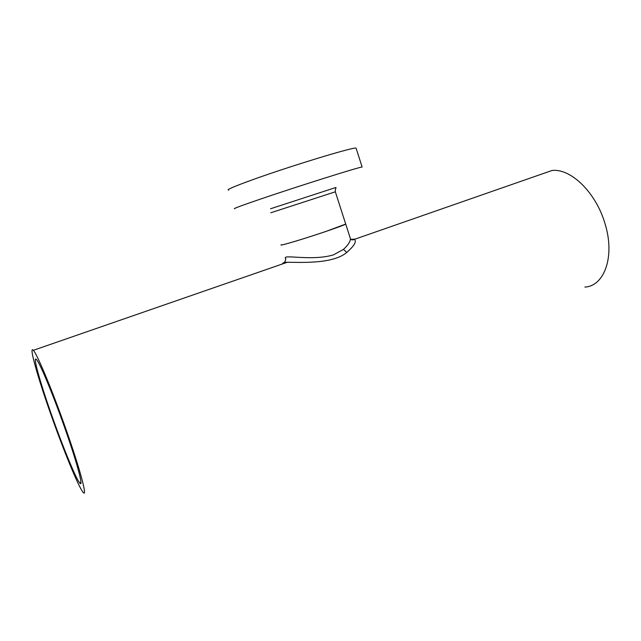 <?xml version="1.0" encoding="UTF-8"?>
<svg xmlns="http://www.w3.org/2000/svg" width="641" height="641" viewBox="0 0 641 641"><rect width="100%" height="100%" fill="white"/><g stroke="black" fill="none" stroke-linecap="round" stroke-linejoin="round"><path stroke-width="0.96" d="M64.909 428.324C77.361 463.571 83.955 488.754 79.668 482.897C75.71 478.242 62.546 446.064 51.617 414.975C40.119 382.501 32.298 354.641 36.489 359.569C39.758 362.67 53.147 394.784 64.909 428.324M351.044 239.397L354.04 239.125C357.101 241.048 354.681 245.479 346.773 252.418C332.815 264.461 299.227 262.225 287.272 262.281C285.053 262.289 284.275 262.097 284.949 261.696L285.854 258.756C280.454 253.572 311.085 261.512 333.4 254.902L343.424 249.405C348.095 245.158 350.427 241.569 350.411 238.652L349.85 236.914M287.272 262.281L287.264 262.281C283.626 262.481 282.232 262.962 283.098 263.723M325.812 231.481L345.715 224.062C344.778 225.207 313.577 235.856 294.435 241.529C284.716 244.413 280.325 245.487 281.263 244.75C277.689 246.713 303.922 238.941 325.812 231.481M541.749 174.048L551.949 170.514C570.49 167.974 596.058 192.452 605.032 223.741C615.232 256.36 604.423 286.094 584.896 287.072M50.759 414.102C37.611 376.996 28.516 344.746 33.324 350.323C37.034 353.768 52.458 390.681 66.047 429.47C80.446 470.246 87.929 498.962 82.985 492.16C78.37 486.663 63.243 449.645 50.759 414.102M356.228 148.584L362.117 167.037C360.426 166.596 296.374 186.771 258.74 199.68C240.223 206.033 232.234 209.038 234.79 208.702M356.075 148.103C354.08 146.693 289.716 166.275 252.234 179.873C233.789 186.563 225.928 189.984 228.645 190.121M346.773 252.418L343.424 249.405M335.78 187.509L270.542 208.758M335.331 191.803L270.774 212.78M80.942 482.385L79.668 482.897M336.108 187.757C335.555 188.198 335.299 189.544 335.323 191.779L350.411 238.652C351.26 239.958 352.486 240.223 354.088 239.462L551.949 170.514M287.264 262.281L33.324 350.323"/></g></svg>
